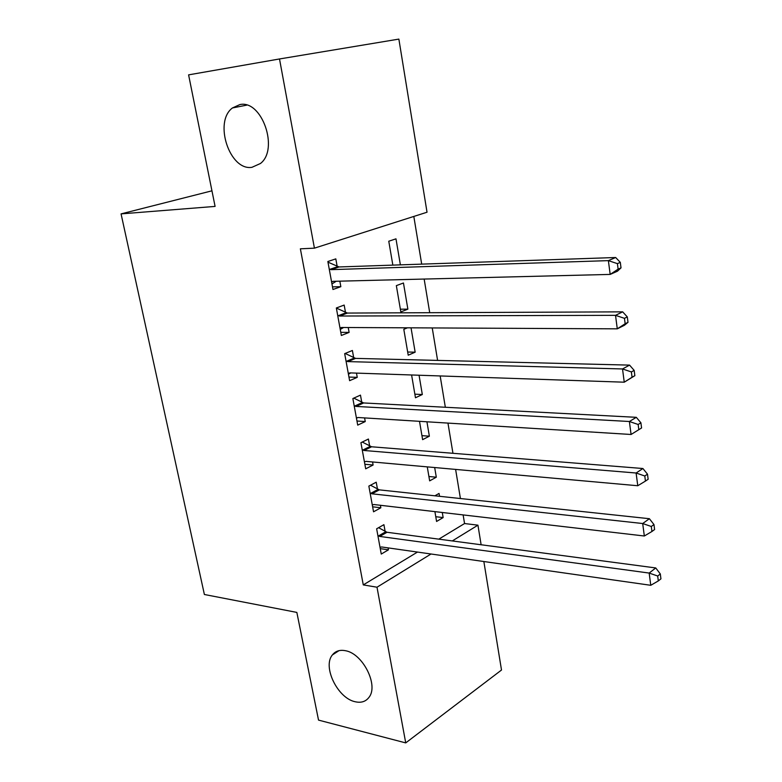 <?xml version="1.0" encoding="UTF-8"?>
<svg xmlns="http://www.w3.org/2000/svg" width="782" height="782" viewBox="0 0 782 782"><rect width="100%" height="100%" fill="white"/><g stroke="black" fill="none" stroke-linecap="round" stroke-linejoin="round"><path stroke-width="1.17" d="M345.37 650.702C362.711 653.351 378.918 685.364 368.967 697.368C365.741 701.62 361.167 703.086 355.233 701.757C337.707 698.346 322.292 666.733 332.389 654.935C335.449 651.044 339.779 649.627 345.37 650.702M239.859 104.583C261.911 99.568 279.164 149.235 260.474 163.477L251.97 167.309C229.752 171.141 213.398 121.953 232.44 107.955L239.859 104.583M438.81 539.15L464.557 523.539L463.13 514.918M460.422 498.535L455.613 469.415M452.954 453.296L447.959 423.091M445.339 407.266L440.168 375.947M437.597 360.404L432.241 327.941M429.719 312.702L424.157 279.057M421.693 264.13L413.815 216.438M464.557 523.539L477.939 525.172L481.125 544.761M483.853 561.525L501.506 670.027L405.731 742.9L377.002 587.214L431.029 553.998M398.869 39.1L427.031 212.225L314.423 248.158L279.506 58.963L398.869 39.1M405.731 742.9L318.528 720.105L296.847 612.414L204.385 594.496L121.063 213.887L211.951 190.818M434.675 467.538L436.307 477.206L429.66 480.871L427.265 466.874M377.481 489.131L376.22 482.201L368.85 486.101L373.542 511.799L380.854 507.772L380.404 505.289M419.054 375.233L422.319 394.519L415.477 397.764L411.596 374.979M361.763 402.28L360.463 395.125L352.868 398.546L357.716 425.125L365.253 421.557L364.588 417.911M403.453 282.996L396.347 285.635L400.834 311.93L407.872 309.144L403.453 282.996M345.507 312.468L344.168 305.068L336.338 307.981L341.353 335.478L349.114 332.409L348.234 327.531M314.423 248.158L300.376 248.813L363.278 584.907L417.471 552.072M337.169 266.408L335.81 258.871L327.853 261.52L332.966 289.496L340.844 286.681L339.838 281.158M400.384 264.863L395.975 238.833L388.771 241.227L392.847 265.118M353.699 357.755L352.389 350.483L344.676 353.65L349.613 380.678L357.247 377.354L356.484 373.112M407.461 327.814L403.805 329.32L408.214 355.194L415.154 352.174L411.039 327.834M369.681 446.063L368.41 439.025L360.922 442.69L365.693 468.819L373.112 465.016L372.564 461.967M426.933 421.791L429.367 436.19L422.622 439.65L419.504 421.322M385.145 531.486L383.913 524.673L376.641 528.788L381.254 554.067L388.459 549.824L388.107 547.889M439.543 496.306L439.054 493.432L434.87 495.808M442.28 512.484L443.14 517.586L436.581 521.457L434.909 511.633M452.289 540.939L477.939 525.172M121.063 213.887L215.089 206.409L188.599 74.867L279.506 58.963M363.278 584.907L377.002 587.214M332.487 286.867L340.844 286.681M340.786 332.34L349.114 332.409M400.374 309.203L407.872 309.144M348.948 377.051L357.247 377.354M407.676 352.027L415.154 352.174M356.973 421.019L365.253 421.557M414.871 394.177L422.319 394.519M364.862 464.264L373.112 465.016M421.948 435.662L429.367 436.19M372.633 506.804L380.854 507.772M428.917 476.502L436.307 477.206M380.267 548.641L388.459 549.824M435.77 516.707L443.14 517.586M621.016 267.874L620.312 262.371L617.409 263.632L618.122 269.145L621.016 267.874L617.428 271.207L610.175 274.414L333.279 281.325L331.588 281.979M618.122 269.145L610.175 274.414L608.376 260.631L615.669 257.513L339.085 266.955L327.981 262.166M329.242 269.096L331.157 269.653L608.376 260.631L617.409 263.632M336.231 281.246L331.949 283.925M620.312 262.371L615.669 257.513M628.005 322.321L627.311 316.925L624.456 318.333L625.16 323.748L628.005 322.321L624.417 325.273L617.281 328.841L341.695 327.492L340.004 328.088M625.16 323.748L617.281 328.841L615.522 315.342L622.677 311.852L347.413 313.064L336.358 308.059M337.697 315.429L339.603 316.026L615.522 315.342L624.456 318.333M343.591 327.502L340.258 329.457M627.311 316.925L622.677 311.852M634.857 375.673L634.173 370.394L631.377 371.939L632.052 377.247L634.857 375.673L624.251 382.193L349.965 372.887L348.283 373.415M632.052 377.247L624.251 382.193L622.521 368.957L629.559 365.116L355.595 358.391L345.145 353.454M346.006 360.971L347.912 361.607L622.521 368.957L631.377 371.939M350.825 372.916L348.43 374.216M634.173 370.394L629.559 365.116M641.572 427.979L640.908 422.798L638.151 424.479L638.816 429.68L641.572 427.979L631.074 434.479L358.097 417.51L356.416 417.979M638.816 429.68L631.074 434.479L629.383 421.498L636.304 417.324L363.65 402.955L353.796 398.126M354.187 405.741L356.074 406.425L629.383 421.498L638.151 424.479M357.902 417.5L356.465 418.233M640.908 422.798L636.304 417.324M362.222 449.767L364.099 450.491L636.108 473.012L637.77 485.739L366.093 461.39L364.412 461.8M362.252 442.045L371.567 446.776L642.912 468.516L636.108 473.012L644.788 475.994L645.443 481.086L648.151 479.258L647.496 474.175L644.788 475.994M647.496 474.175L642.912 468.516M637.77 485.739L645.443 481.086M370.121 493.051L371.997 493.813L642.696 523.529L644.329 536.002L373.952 504.537L372.281 504.889M370.512 485.221L379.348 489.874L649.392 518.71L642.696 523.529L651.298 526.491L651.944 531.486L654.602 529.531L653.967 524.556L651.298 526.491M653.967 524.556L649.392 518.71M644.329 536.002L651.944 531.486M377.892 535.631L379.759 536.432L649.168 573.069L650.761 585.298L381.684 546.97L380.013 547.273M378.586 527.684L387.002 532.268L655.746 567.947L649.168 573.069L657.691 576.021L658.317 580.928L660.937 578.846L660.311 573.959L657.691 576.021M660.311 573.959L655.746 567.947M650.761 585.298L658.317 580.928M329.799 269.36L337.726 266.662M331.157 269.653L339.085 266.955M332.047 281.686L333.054 281.334M338.254 315.703L346.064 312.741M339.603 316.026L347.413 313.064M340.463 327.824L341.157 327.55M346.563 361.255L354.256 358.039M347.912 361.607L355.595 358.391M354.735 406.034L362.31 402.574M356.074 406.425L363.65 402.955M362.77 450.061L370.228 446.366M364.099 450.491L371.567 446.776M370.668 493.364L378.019 489.434M371.997 493.813L379.348 489.874M378.439 535.953L385.682 531.799M379.759 536.432L387.002 532.268M232.44 107.955L246.75 105.14M332.389 654.935L339.036 650.634"/></g></svg>
